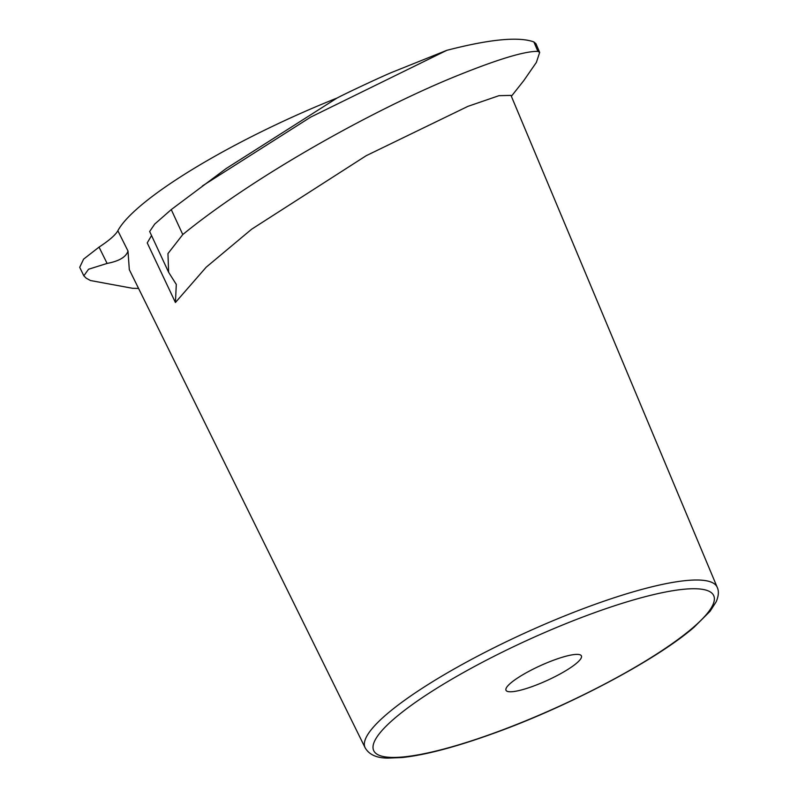 <?xml version="1.0" encoding="UTF-8"?>
<svg xmlns="http://www.w3.org/2000/svg" width="798" height="798" viewBox="0 0 798 798"><rect width="100%" height="100%" fill="white"/><g stroke="black" fill="none" stroke-linecap="round" stroke-linejoin="round"><path stroke-width="1.2" d="M99.042 247.111L107.102 263.43L88.558 269.235L83.83 275.809L79.71 267.33L83.591 259.141L99.042 247.111C109.206 240.447 115.481 234.991 117.855 230.732A210.692 41.336 -24.5 0 1 123.73 222.273A210.692 41.336 -24.5 0 1 337.085 98.024L226.163 168.538L171.251 209.595L182.772 234.552L167.959 253.584L168.617 272.278L176.298 284.437L175.42 302.502L147.241 242.901L151.55 235.55M117.855 230.732L127.989 251.011C126.134 256.986 119.171 261.126 107.102 263.43M365.135 747.776C369.085 754.659 376.706 758.1 387.988 758.1L402.132 757.531C425.374 755.038 455.788 747.018 493.373 733.452C568.375 706.569 656.435 659.996 694.11 627.178L710.09 611.258L716.195 601.752C718.679 595.916 719.018 591.109 717.222 587.328A193.465 37.955 155.5 0 0 592.744 605.163A193.465 37.955 155.5 0 0 372.058 728.684A193.465 37.955 155.5 0 0 365.135 747.776L129.316 269.664L127.989 251.011M554.77 659.766A41.436 8.13 -24.5 0 1 581.443 655.976A41.436 8.13 -24.5 0 1 532.635 686.4A41.436 8.13 -24.5 0 1 506.032 690.34A41.436 8.13 -24.5 0 1 554.77 659.766M511.358 96.299L523.717 80.698L536.356 62.434L539.677 52.429L537.902 51.371L533.872 41.935L535.957 43.72L539.677 52.429M83.83 275.809L86.204 278.173L90.463 280.527L132.578 288.307L138.573 288.437M168.617 272.278L149.665 231.5L154.682 224.108L171.251 209.595M533.872 41.935C518.69 36.429 489.673 39.232 446.79 50.334L310.621 117.146L202.373 185.954M537.902 51.371C524.605 51.062 496.665 59.591 454.082 76.957C375.15 109.186 256.038 174.752 182.772 234.552M175.42 302.502L206.183 267.2L251.679 229.186L366.202 155.7L467.927 106.353L498.959 95.68L510.959 95.391M446.79 50.334L392.027 72.309C382.801 76.079 346.731 92.877 337.085 98.024M493.812 733.143A186.842 36.658 -24.5 0 1 380.456 732.315A186.842 36.658 -24.5 0 1 593.592 613.024A186.842 36.658 -24.5 0 1 706.938 613.842A186.842 36.658 -24.5 0 1 493.812 733.143M176.009 283.829L176.288 284.437M717.222 587.328L510.979 95.381"/></g></svg>

